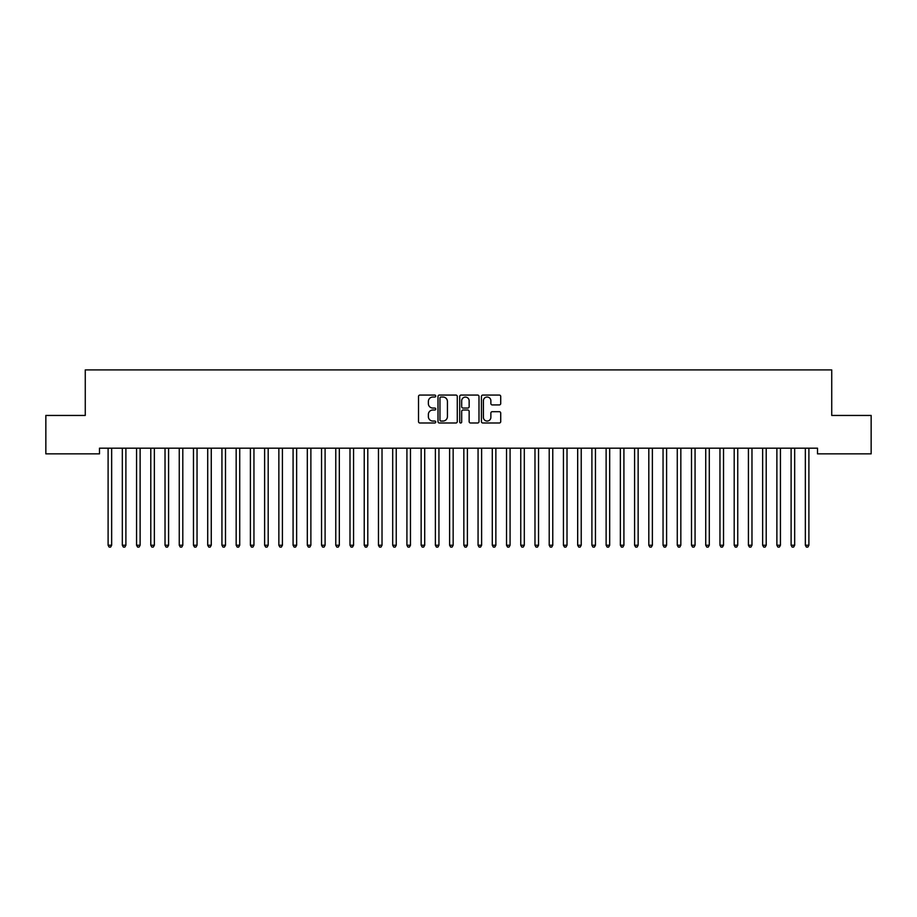 <?xml version="1.0" encoding="UTF-8"?>
<svg xmlns="http://www.w3.org/2000/svg" width="917" height="917" viewBox="0 0 917 917"><rect width="100%" height="100%" fill="white"/><g stroke="black" fill="none" stroke-linecap="round" stroke-linejoin="round"><path stroke-width="1.38" d="M435.735 396.052A0.974 0.974 0 0 0 434.761 395.067L419.917 395.067A1.398 1.398 0 0 0 418.519 396.465L418.519 421.614A1.398 1.398 0 0 0 419.917 423.001L434.761 423.001A0.974 0.974 0 0 0 435.735 422.026A0.974 0.974 0 0 0 434.761 421.052L432.835 421.052A4.47 4.47 0 0 1 428.365 416.582L428.365 414.484A4.47 4.47 0 0 1 432.835 410.014L434.761 410.014A0.974 0.974 0 0 0 435.735 409.039A0.974 0.974 0 0 0 434.761 408.065L432.835 408.065A4.47 4.47 0 0 1 428.365 403.595L428.365 401.497A4.47 4.47 0 0 1 432.835 397.027L434.761 397.027A0.974 0.974 0 0 0 435.735 396.052M499.318 404.924A1.398 1.398 0 0 0 500.716 403.526L500.716 396.465A1.398 1.398 0 0 0 499.318 395.067L482.835 395.067A1.398 1.398 0 0 0 481.436 396.465L481.436 421.614A1.398 1.398 0 0 0 482.835 423.001L499.318 423.001A1.398 1.398 0 0 0 500.716 421.614L500.716 413.086A1.398 1.398 0 0 0 499.318 411.687L492.269 411.687A1.398 1.398 0 0 0 490.87 413.086L490.87 417.315A3.737 3.737 0 0 1 487.133 421.052A3.737 3.737 0 0 1 483.397 417.315L483.397 400.763A3.737 3.737 0 0 1 487.133 397.027A3.737 3.737 0 0 1 490.87 400.763L490.87 403.526A1.398 1.398 0 0 0 492.269 404.924L499.318 404.924M817.506 448.172L99.495 448.172L99.495 453.858L45.85 453.858L45.85 415.447L85.27 415.447L85.27 369.906L831.73 369.906L831.73 415.447L871.15 415.447L871.15 453.858L817.506 453.858L817.506 448.172M457.274 396.465A1.398 1.398 0 0 0 455.887 395.067L439.403 395.067A1.398 1.398 0 0 0 438.005 396.465L438.005 421.614A1.398 1.398 0 0 0 439.403 423.001L455.887 423.001A1.398 1.398 0 0 0 457.274 421.614L457.274 396.465M461.113 395.067L477.597 395.067A1.398 1.398 0 0 1 478.995 396.465L478.995 421.614A1.398 1.398 0 0 1 477.597 423.001L470.547 423.001A1.398 1.398 0 0 1 469.149 421.614L469.149 411.412A1.398 1.398 0 0 0 467.75 410.014L463.074 410.014A1.398 1.398 0 0 0 461.675 411.412L461.675 422.026A0.974 0.974 0 0 1 460.701 423.001A0.974 0.974 0 0 1 459.726 422.026L459.726 396.465A1.398 1.398 0 0 1 461.113 395.067M440.939 397.027A0.974 0.974 0 0 0 439.954 398.001L439.954 420.078A0.974 0.974 0 0 0 440.939 421.052L442.957 421.052A4.47 4.47 0 0 0 447.427 416.582L447.427 401.497A4.47 4.47 0 0 0 442.957 397.027L440.939 397.027M469.149 400.832A3.737 3.737 0 0 0 465.412 397.095A3.737 3.737 0 0 0 461.675 400.832L461.675 406.667A1.398 1.398 0 0 0 463.074 408.065L467.75 408.065A1.398 1.398 0 0 0 469.149 406.667L469.149 400.832M108 448.379A1.421 1.421 -179.5 0 1 108.103 448.906A1.421 1.421 179.5 0 0 108 448.379L107.919 448.172M111.851 448.172L111.759 448.379A1.421 1.421 179.5 0 0 111.656 448.906L111.656 545.237L108.103 545.237L108.103 448.906M111.656 545.237L110.59 547.094L109.169 547.094L108.103 545.237M122.225 448.379A1.421 1.421 -179.5 0 1 122.328 448.906A1.421 1.421 179.5 0 0 122.225 448.379L122.144 448.172M136.461 448.379A1.421 1.421 -179.5 0 1 136.564 448.906A1.421 1.421 179.5 0 0 136.461 448.379L136.369 448.172M126.076 448.172L125.996 448.379A1.421 1.421 179.5 0 0 125.893 448.906L125.893 545.237L122.328 545.237L122.328 448.906M125.893 545.237L124.827 547.094L123.405 547.094L122.328 545.237M140.301 448.172L140.221 448.379A1.421 1.421 179.5 0 0 140.118 448.906L140.118 545.237L136.564 545.237L136.564 448.906M140.118 545.237L139.052 547.094L137.63 547.094L136.564 545.237M150.686 448.379A1.421 1.421 -179.5 0 1 150.789 448.906A1.421 1.421 179.5 0 0 150.686 448.379L150.606 448.172M164.922 448.379A1.421 1.421 -179.5 0 1 165.026 448.906A1.421 1.421 179.5 0 0 164.922 448.379L164.831 448.172M154.537 448.172L154.446 448.379A1.421 1.421 179.5 0 0 154.354 448.906L154.354 545.237L150.789 545.237L150.789 448.906M154.354 545.237L153.277 547.094L151.855 547.094L150.789 545.237M168.762 448.172L168.682 448.379A1.421 1.421 179.5 0 0 168.579 448.906L168.579 545.237L165.026 545.237L165.026 448.906M168.579 545.237L167.513 547.094L166.092 547.094L165.026 545.237M179.147 448.379A1.421 1.421 -179.5 0 1 179.251 448.906A1.421 1.421 179.5 0 0 179.147 448.379L179.067 448.172M182.999 448.172L182.907 448.379A1.421 1.421 179.5 0 0 182.804 448.906L182.804 545.237L179.251 545.237L179.251 448.906M182.804 545.237L181.738 547.094L180.317 547.094L179.251 545.237M193.372 448.379A1.421 1.421 -179.5 0 1 193.476 448.906A1.421 1.421 179.5 0 0 193.372 448.379L193.292 448.172M197.224 448.172L197.144 448.379A1.421 1.421 179.5 0 0 197.04 448.906L197.04 545.237L193.476 545.237L193.476 448.906M197.04 545.237L195.974 547.094L194.542 547.094L193.476 545.237M207.609 448.379A1.421 1.421 -179.5 0 1 207.712 448.906A1.421 1.421 179.5 0 0 207.609 448.379L207.517 448.172M211.449 448.172L211.369 448.379A1.421 1.421 179.5 0 0 211.265 448.906L211.265 545.237L207.712 545.237L207.712 448.906M211.265 545.237L210.199 547.094L208.778 547.094L207.712 545.237M221.834 448.379A1.421 1.421 -179.5 0 1 221.937 448.906A1.421 1.421 179.5 0 0 221.834 448.379L221.754 448.172M225.685 448.172L225.593 448.379A1.421 1.421 179.5 0 0 225.49 448.906L225.49 545.237L221.937 545.237L221.937 448.906M225.49 545.237L224.424 547.094L223.003 547.094L221.937 545.237M236.059 448.379A1.421 1.421 -179.5 0 1 236.162 448.906A1.421 1.421 179.5 0 0 236.059 448.379L235.978 448.172M239.91 448.172L239.83 448.379A1.421 1.421 179.5 0 0 239.727 448.906L239.727 545.237L236.162 545.237L236.162 448.906M239.727 545.237L238.661 547.094L237.239 547.094L236.162 545.237M250.295 448.379A1.421 1.421 -179.5 0 1 250.398 448.906A1.421 1.421 179.5 0 0 250.295 448.379L250.215 448.172M254.135 448.172L254.055 448.379A1.421 1.421 179.5 0 0 253.952 448.906L253.952 545.237L250.398 545.237L250.398 448.906M253.952 545.237L252.886 547.094L251.464 547.094L250.398 545.237M264.52 448.379A1.421 1.421 -179.5 0 1 264.623 448.906A1.421 1.421 179.5 0 0 264.52 448.379L264.44 448.172M268.372 448.172L268.291 448.379A1.421 1.421 179.5 0 0 268.188 448.906L268.188 545.237L264.623 545.237L264.623 448.906M268.188 545.237L267.111 547.094L265.689 547.094L264.623 545.237M278.757 448.379A1.421 1.421 -179.5 0 1 278.86 448.906A1.421 1.421 179.5 0 0 278.757 448.379L278.665 448.172M282.596 448.172L282.516 448.379A1.421 1.421 179.5 0 0 282.413 448.906L282.413 545.237L278.86 545.237L278.86 448.906M282.413 545.237L281.347 547.094L279.926 547.094L278.86 545.237M292.981 448.379A1.421 1.421 -179.5 0 1 293.085 448.906A1.421 1.421 179.5 0 0 292.981 448.379L292.901 448.172M296.833 448.172L296.741 448.379A1.421 1.421 179.5 0 0 296.638 448.906L296.638 545.237L293.085 545.237L293.085 448.906M296.638 545.237L295.572 547.094L294.151 547.094L293.085 545.237M307.206 448.379A1.421 1.421 -179.5 0 1 307.31 448.906A1.421 1.421 179.5 0 0 307.206 448.379L307.126 448.172M311.058 448.172L310.978 448.379A1.421 1.421 179.5 0 0 310.874 448.906L310.874 545.237L307.31 545.237L307.31 448.906M310.874 545.237L309.808 547.094L308.376 547.094L307.31 545.237M321.443 448.379A1.421 1.421 -179.5 0 1 321.546 448.906A1.421 1.421 179.5 0 0 321.443 448.379L321.351 448.172M325.283 448.172L325.203 448.379A1.421 1.421 179.5 0 0 325.099 448.906L325.099 545.237L321.546 545.237L321.546 448.906M325.099 545.237L324.033 547.094L322.612 547.094L321.546 545.237M335.668 448.379A1.421 1.421 -179.5 0 1 335.771 448.906A1.421 1.421 179.5 0 0 335.668 448.379L335.588 448.172M339.519 448.172L339.428 448.379A1.421 1.421 179.5 0 0 339.324 448.906L339.324 545.237L335.771 545.237L335.771 448.906M339.324 545.237L338.258 547.094L336.837 547.094L335.771 545.237M349.904 448.379A1.421 1.421 -179.5 0 1 349.996 448.906A1.421 1.421 179.5 0 0 349.904 448.379L349.813 448.172M353.744 448.172L353.664 448.379A1.421 1.421 179.5 0 0 353.561 448.906L353.561 545.237L349.996 545.237L349.996 448.906M353.561 545.237L352.495 547.094L351.073 547.094L349.996 545.237M364.129 448.379A1.421 1.421 -179.5 0 1 364.232 448.906A1.421 1.421 179.5 0 0 364.129 448.379L364.049 448.172M367.981 448.172L367.889 448.379A1.421 1.421 179.5 0 0 367.786 448.906L367.786 545.237L364.232 545.237L364.232 448.906M367.786 545.237L366.72 547.094L365.298 547.094L364.232 545.237M378.354 448.379A1.421 1.421 -179.5 0 1 378.457 448.906A1.421 1.421 179.5 0 0 378.354 448.379L378.274 448.172M382.206 448.172L382.125 448.379A1.421 1.421 179.5 0 0 382.022 448.906L382.022 545.237L378.457 545.237L378.457 448.906M382.022 545.237L380.945 547.094L379.523 547.094L378.457 545.237M392.591 448.379A1.421 1.421 -179.5 0 1 392.694 448.906A1.421 1.421 179.5 0 0 392.591 448.379L392.499 448.172M396.431 448.172L396.35 448.379A1.421 1.421 179.5 0 0 396.247 448.906L396.247 545.237L392.694 545.237L392.694 448.906M396.247 545.237L395.181 547.094L393.76 547.094L392.694 545.237M406.816 448.379A1.421 1.421 -179.5 0 1 406.919 448.906A1.421 1.421 179.5 0 0 406.816 448.379L406.735 448.172M410.667 448.172L410.575 448.379A1.421 1.421 179.5 0 0 410.472 448.906L410.472 545.237L406.919 545.237L406.919 448.906M410.472 545.237L409.406 547.094L407.985 547.094L406.919 545.237M421.041 448.379A1.421 1.421 -179.5 0 1 421.144 448.906A1.421 1.421 179.5 0 0 421.041 448.379L420.96 448.172M424.892 448.172L424.812 448.379A1.421 1.421 179.5 0 0 424.709 448.906L424.709 545.237L421.144 545.237L421.144 448.906M424.709 545.237L423.643 547.094L422.21 547.094L421.144 545.237M435.277 448.379A1.421 1.421 -179.5 0 1 435.38 448.906A1.421 1.421 179.5 0 0 435.277 448.379L435.185 448.172M449.502 448.379A1.421 1.421 -179.5 0 1 449.605 448.906A1.421 1.421 179.5 0 0 449.502 448.379L449.422 448.172M463.738 448.379A1.421 1.421 -179.5 0 1 463.842 448.906A1.421 1.421 179.5 0 0 463.738 448.379L463.647 448.172M477.963 448.379A1.421 1.421 -179.5 0 1 478.066 448.906A1.421 1.421 179.5 0 0 477.963 448.379L477.883 448.172M492.188 448.379A1.421 1.421 -179.5 0 1 492.291 448.906A1.421 1.421 179.5 0 0 492.188 448.379L492.108 448.172M506.425 448.379A1.421 1.421 -179.5 0 1 506.528 448.906A1.421 1.421 179.5 0 0 506.425 448.379L506.333 448.172M520.65 448.379A1.421 1.421 -179.5 0 1 520.753 448.906A1.421 1.421 179.5 0 0 520.65 448.379L520.569 448.172M534.875 448.379A1.421 1.421 -179.5 0 1 534.978 448.906A1.421 1.421 179.5 0 0 534.875 448.379L534.794 448.172M549.111 448.379A1.421 1.421 -179.5 0 1 549.214 448.906A1.421 1.421 179.5 0 0 549.111 448.379L549.019 448.172M563.336 448.379A1.421 1.421 -179.5 0 1 563.439 448.906A1.421 1.421 179.5 0 0 563.336 448.379L563.256 448.172M577.572 448.379A1.421 1.421 -179.5 0 1 577.676 448.906A1.421 1.421 179.5 0 0 577.572 448.379L577.481 448.172M591.797 448.379A1.421 1.421 -179.5 0 1 591.901 448.906A1.421 1.421 179.5 0 0 591.797 448.379L591.717 448.172M606.022 448.379A1.421 1.421 -179.5 0 1 606.126 448.906A1.421 1.421 179.5 0 0 606.022 448.379L605.942 448.172M620.259 448.379A1.421 1.421 -179.5 0 1 620.362 448.906A1.421 1.421 179.5 0 0 620.259 448.379L620.167 448.172M634.484 448.379A1.421 1.421 -179.5 0 1 634.587 448.906A1.421 1.421 179.5 0 0 634.484 448.379L634.404 448.172M648.709 448.379A1.421 1.421 -179.5 0 1 648.812 448.906A1.421 1.421 179.5 0 0 648.709 448.379L648.628 448.172M662.945 448.379A1.421 1.421 -179.5 0 1 663.048 448.906A1.421 1.421 179.5 0 0 662.945 448.379L662.865 448.172M677.17 448.379A1.421 1.421 -179.5 0 1 677.273 448.906A1.421 1.421 179.5 0 0 677.17 448.379L677.09 448.172M691.407 448.379A1.421 1.421 -179.5 0 1 691.51 448.906A1.421 1.421 179.5 0 0 691.407 448.379L691.315 448.172M705.632 448.379A1.421 1.421 -179.5 0 1 705.735 448.906A1.421 1.421 179.5 0 0 705.632 448.379L705.551 448.172M719.856 448.379A1.421 1.421 -179.5 0 1 719.96 448.906A1.421 1.421 179.5 0 0 719.856 448.379L719.776 448.172M734.093 448.379A1.421 1.421 -179.5 0 1 734.196 448.906A1.421 1.421 179.5 0 0 734.093 448.379L734.001 448.172M748.318 448.379A1.421 1.421 -179.5 0 1 748.421 448.906A1.421 1.421 179.5 0 0 748.318 448.379L748.238 448.172M762.554 448.379A1.421 1.421 -179.5 0 1 762.646 448.906A1.421 1.421 179.5 0 0 762.554 448.379L762.463 448.172M776.779 448.379A1.421 1.421 -179.5 0 1 776.882 448.906A1.421 1.421 179.5 0 0 776.779 448.379L776.699 448.172M791.004 448.379A1.421 1.421 -179.5 0 1 791.107 448.906A1.421 1.421 179.5 0 0 791.004 448.379L790.924 448.172M439.117 448.172L439.037 448.379A1.421 1.421 179.5 0 0 438.934 448.906L438.934 545.237L435.38 545.237L435.38 448.906M438.934 545.237L437.868 547.094L436.446 547.094L435.38 545.237M453.353 448.172L453.262 448.379A1.421 1.421 179.5 0 0 453.158 448.906L453.158 545.237L449.605 545.237L449.605 448.906M453.158 545.237L452.092 547.094L450.671 547.094L449.605 545.237M467.578 448.172L467.498 448.379A1.421 1.421 179.5 0 0 467.395 448.906L467.395 545.237L463.842 545.237L463.842 448.906M467.395 545.237L466.329 547.094L464.908 547.094L463.842 545.237M481.815 448.172L481.723 448.379A1.421 1.421 179.5 0 0 481.62 448.906L481.62 545.237L478.066 545.237L478.066 448.906M481.62 545.237L480.554 547.094L479.132 547.094L478.066 545.237M496.04 448.172L495.959 448.379A1.421 1.421 179.5 0 0 495.856 448.906L495.856 545.237L492.291 545.237L492.291 448.906M495.856 545.237L494.79 547.094L493.357 547.094L492.291 545.237M510.265 448.172L510.184 448.379A1.421 1.421 179.5 0 0 510.081 448.906L510.081 545.237L506.528 545.237L506.528 448.906M510.081 545.237L509.015 547.094L507.594 547.094L506.528 545.237M524.501 448.172L524.409 448.379A1.421 1.421 179.5 0 0 524.306 448.906L524.306 545.237L520.753 545.237L520.753 448.906M524.306 545.237L523.24 547.094L521.819 547.094L520.753 545.237M538.726 448.172L538.646 448.379A1.421 1.421 179.5 0 0 538.543 448.906L538.543 545.237L534.978 545.237L534.978 448.906M538.543 545.237L537.477 547.094L536.055 547.094L534.978 545.237M552.951 448.172L552.871 448.379A1.421 1.421 179.5 0 0 552.768 448.906L552.768 545.237L549.214 545.237L549.214 448.906M552.768 545.237L551.702 547.094L550.28 547.094L549.214 545.237M567.187 448.172L567.096 448.379A1.421 1.421 179.5 0 0 567.004 448.906L567.004 545.237L563.439 545.237L563.439 448.906M567.004 545.237L565.927 547.094L564.505 547.094L563.439 545.237M581.412 448.172L581.332 448.379A1.421 1.421 179.5 0 0 581.229 448.906L581.229 545.237L577.676 545.237L577.676 448.906M581.229 545.237L580.163 547.094L578.742 547.094L577.676 545.237M595.649 448.172L595.557 448.379A1.421 1.421 179.5 0 0 595.454 448.906L595.454 545.237L591.901 545.237L591.901 448.906M595.454 545.237L594.388 547.094L592.967 547.094L591.901 545.237M609.874 448.172L609.794 448.379A1.421 1.421 179.5 0 0 609.69 448.906L609.69 545.237L606.126 545.237L606.126 448.906M609.69 545.237L608.624 547.094L607.192 547.094L606.126 545.237M624.099 448.172L624.019 448.379A1.421 1.421 179.5 0 0 623.915 448.906L623.915 545.237L620.362 545.237L620.362 448.906M623.915 545.237L622.849 547.094L621.428 547.094L620.362 545.237M638.335 448.172L638.243 448.379A1.421 1.421 179.5 0 0 638.14 448.906L638.14 545.237L634.587 545.237L634.587 448.906M638.14 545.237L637.074 547.094L635.653 547.094L634.587 545.237M652.56 448.172L652.48 448.379A1.421 1.421 179.5 0 0 652.377 448.906L652.377 545.237L648.812 545.237L648.812 448.906M652.377 545.237L651.311 547.094L649.889 547.094L648.812 545.237M666.785 448.172L666.705 448.379A1.421 1.421 179.5 0 0 666.602 448.906L666.602 545.237L663.048 545.237L663.048 448.906M666.602 545.237L665.536 547.094L664.114 547.094L663.048 545.237M681.022 448.172L680.941 448.379A1.421 1.421 179.5 0 0 680.838 448.906L680.838 545.237L677.273 545.237L677.273 448.906M680.838 545.237L679.761 547.094L678.339 547.094L677.273 545.237M695.246 448.172L695.166 448.379A1.421 1.421 179.5 0 0 695.063 448.906L695.063 545.237L691.51 545.237L691.51 448.906M695.063 545.237L693.997 547.094L692.576 547.094L691.51 545.237M709.483 448.172L709.391 448.379A1.421 1.421 179.5 0 0 709.288 448.906L709.288 545.237L705.735 545.237L705.735 448.906M709.288 545.237L708.222 547.094L706.801 547.094L705.735 545.237M723.708 448.172L723.628 448.379A1.421 1.421 179.5 0 0 723.524 448.906L723.524 545.237L719.96 545.237L719.96 448.906M723.524 545.237L722.458 547.094L721.026 547.094L719.96 545.237M737.933 448.172L737.853 448.379A1.421 1.421 179.5 0 0 737.749 448.906L737.749 545.237L734.196 545.237L734.196 448.906M737.749 545.237L736.683 547.094L735.262 547.094L734.196 545.237M752.169 448.172L752.078 448.379A1.421 1.421 179.5 0 0 751.974 448.906L751.974 545.237L748.421 545.237L748.421 448.906M751.974 545.237L750.908 547.094L749.487 547.094L748.421 545.237M766.394 448.172L766.314 448.379A1.421 1.421 179.5 0 0 766.211 448.906L766.211 545.237L762.646 545.237L762.646 448.906M766.211 545.237L765.145 547.094L763.723 547.094L762.646 545.237M780.631 448.172L780.539 448.379A1.421 1.421 179.5 0 0 780.436 448.906L780.436 545.237L776.882 545.237L776.882 448.906M780.436 545.237L779.37 547.094L777.948 547.094L776.882 545.237M794.856 448.172L794.775 448.379A1.421 1.421 179.5 0 0 794.672 448.906L794.672 545.237L791.107 545.237L791.107 448.906M794.672 545.237L793.595 547.094L792.173 547.094L791.107 545.237M805.241 448.379A1.421 1.421 -179.5 0 1 805.344 448.906A1.421 1.421 179.5 0 0 805.241 448.379L805.149 448.172M809.081 448.172L809 448.379A1.421 1.421 179.5 0 0 808.897 448.906L808.897 545.237L805.344 545.237L805.344 448.906M808.897 545.237L807.831 547.094L806.41 547.094L805.344 545.237"/></g></svg>
